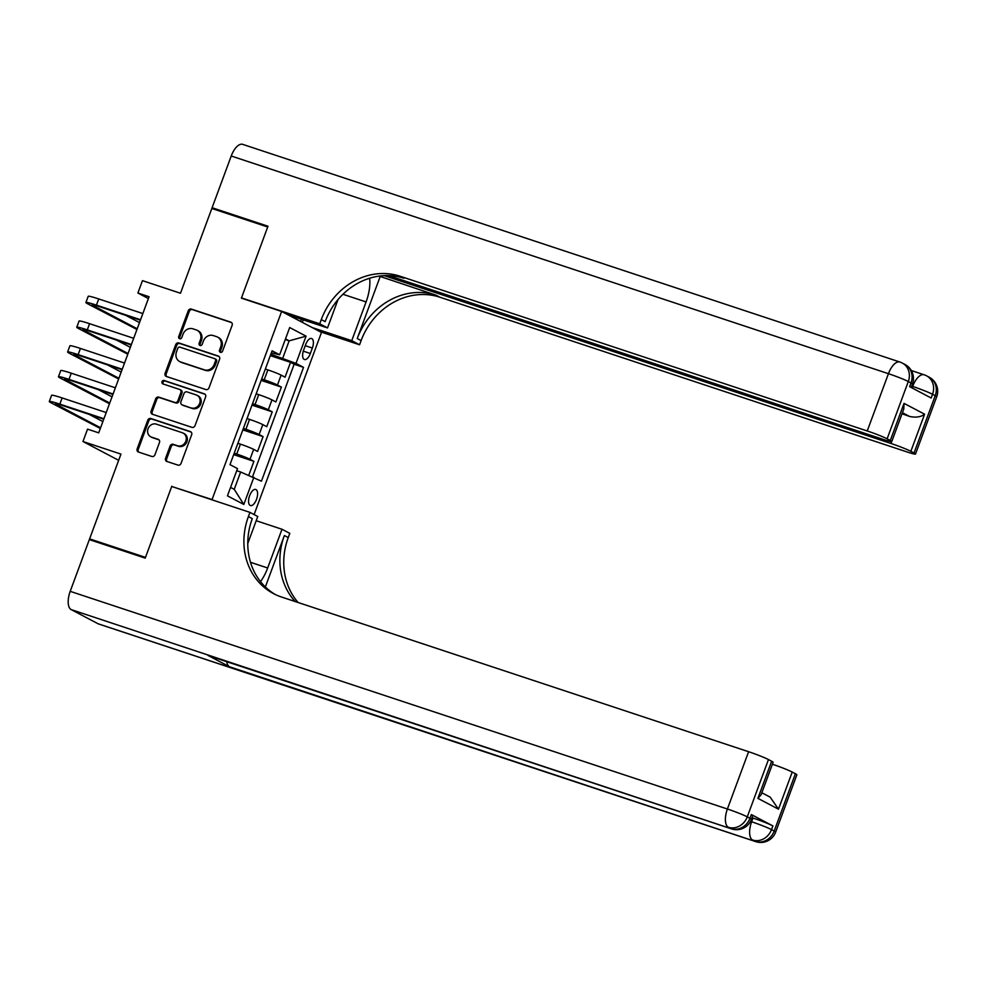 <?xml version="1.0" encoding="UTF-8"?>
<svg xmlns="http://www.w3.org/2000/svg" width="986" height="986" viewBox="0 0 986 986"><rect width="100%" height="100%" fill="white"/><g stroke="black" fill="none" stroke-linecap="round" stroke-linejoin="round"><path stroke-width="1.48" d="M220.42 352.31A1.812 1.615 -62.2 0 0 222.577 351.115L232.129 325.306A2.601 2.305 -62.2 0 0 230.835 322.151L191.346 309.074A2.601 2.305 -62.2 0 0 188.252 310.775L178.7 336.583A1.812 1.615 -62.2 0 0 181.769 337.606L183.002 334.266A8.307 7.37 -62.2 0 1 192.899 328.819L196.189 329.903A8.307 7.37 -62.2 0 1 197.188 330.322A8.307 7.37 -62.2 0 1 200.343 339.997L199.11 343.338A1.812 1.615 -62.2 0 0 202.179 344.36L203.412 341.02A8.307 7.37 -62.2 0 1 213.309 335.573L216.6 336.657A8.307 7.37 -62.2 0 1 217.598 337.089A8.307 7.37 -62.2 0 1 220.741 346.764L219.508 350.104A1.812 1.615 -62.2 0 0 220.42 352.31M256.533 499.323A8.467 3.858 108.3 0 0 255.744 489.475A8.467 3.858 108.3 0 0 249.631 495.687A8.467 3.858 108.3 0 0 250.419 505.535A8.467 3.858 108.3 0 0 256.533 499.323M165.574 458.293A2.601 2.305 -62.2 0 0 166.868 461.448L177.948 465.109A2.601 2.305 -62.2 0 0 181.042 463.408L191.654 434.752A2.601 2.305 -62.2 0 0 190.347 431.585L150.858 418.508A2.601 2.305 -62.2 0 0 147.764 420.209L137.165 448.876A2.601 2.305 -62.2 0 0 138.459 452.032L151.844 456.469A2.601 2.305 -62.2 0 0 154.938 454.768L159.473 442.492A2.601 2.305 -62.2 0 0 158.179 439.337L151.536 437.143A6.939 6.162 -62.2 0 1 150.71 436.786A6.939 6.162 -62.2 0 1 148.27 428.232A6.939 6.162 -62.2 0 1 156.343 424.14L182.348 432.755A6.939 6.162 -62.2 0 1 183.174 433.113A6.939 6.162 -62.2 0 1 185.627 441.666A6.939 6.162 -62.2 0 1 177.542 445.758L173.203 444.316A2.601 2.305 -62.2 0 0 170.11 446.017L165.574 458.293L166.659 458.86A2.601 2.305 -62.2 0 0 167.176 461.547M173.24 486.973L212.052 499.557L281.626 311.465L241.385 298.142L267.711 226.99L211.83 208.477L180.475 293.236L142.465 280.653L137.892 293.027L149.071 296.724L98.711 432.842L87.544 429.144L82.96 441.518L118.665 460.314M171.81 486.234L145.497 557.386L89.603 538.874L120.958 454.102L82.96 441.518M205.901 389.569A2.601 2.305 -62.2 0 0 208.995 387.855L219.595 359.2A2.601 2.305 -62.2 0 0 218.3 356.045L178.799 342.955A2.601 2.305 -62.2 0 0 175.718 344.656L165.106 373.324A2.601 2.305 -62.2 0 0 166.4 376.479L205.901 389.569M205.618 396.976L195.018 425.632A2.601 2.305 -62.2 0 1 191.925 427.345L152.436 414.256A2.601 2.305 -62.2 0 1 151.129 411.1L155.677 398.837A2.601 2.305 -62.2 0 1 158.771 397.136L174.781 402.436A2.601 2.305 -62.2 0 0 177.874 400.735L180.882 392.601A2.601 2.305 -62.2 0 0 179.588 389.445L162.912 383.911A1.812 1.615 -62.2 0 1 164.169 380.51L204.324 393.821A2.601 2.305 -62.2 0 1 205.618 396.976M93.88 541.117L89.603 538.874M248.792 475.215L253.92 461.337L233.682 454.632M234.212 453.203L236.739 454.041A10.575 0.715 20.3 0 1 249.988 459.279L253.661 449.37L257.592 451.44L263.077 436.588L242.839 429.884M243.369 428.454L245.896 429.292A10.575 0.715 20.3 0 1 259.145 434.53L262.806 424.621L266.738 426.691L272.235 411.84L251.997 405.135M252.527 403.705L255.054 404.543A10.575 0.715 20.3 0 1 268.303 409.769L271.963 399.872L275.895 401.943L281.392 387.091L277.46 385.021A10.575 0.715 -159.7 0 0 264.211 379.795L261.672 378.957M261.142 380.386L281.392 387.091M253.661 449.37A10.575 0.715 -159.7 0 0 240.411 444.144L237.872 443.306M262.806 424.621A10.575 0.715 -159.7 0 0 249.557 419.395L247.03 418.557M271.963 399.872A10.575 0.715 -159.7 0 0 258.714 394.646L256.187 393.808M305.685 344.533L303.663 349.981A8.196 3.734 108.3 0 0 304.428 359.52A8.196 3.734 108.3 0 0 310.344 353.493L312.352 348.046A8.196 3.734 108.3 0 0 311.601 338.506A8.196 3.734 108.3 0 0 305.685 344.533M213.469 500.309L212.052 499.557M254.105 514.569L321.473 332.442L281.626 311.465M230.576 487.404L234.237 489.327L240.646 471.998L261.426 481.205L303.54 367.359L295.997 363.39L270.83 354.208M253.895 477.236L243.813 504.45L227.446 495.835L237.515 468.609L229.984 464.64L272.099 350.794L279.63 354.763L289.699 327.549L306.067 336.164L295.997 363.39M252.552 476.706L294.148 364.253L290.55 362.343L285.053 377.194L281.121 375.124A10.575 0.715 -159.7 0 0 267.872 369.898L265.345 369.06M268.303 409.769L272.235 411.84M259.145 434.53L263.077 436.588M249.988 459.279L253.92 461.337M240.646 471.998L236.739 470.716M282.748 358.152L289.157 340.836L285.496 338.901M285.262 339.541L289.157 340.836L306.067 336.164M271.335 352.865L279.63 354.763M137.892 293.027L148.393 298.561M270.3 355.638L290.55 362.343M294.148 364.253L303.54 367.359M243.813 504.45L234.237 489.327M220.802 352.384A1.812 1.615 -62.2 0 1 220.593 350.671L221.825 347.331A8.307 7.37 -62.2 0 0 218.67 337.656L217.598 337.089M197.188 330.322L198.272 330.889A8.307 7.37 -62.2 0 1 201.415 340.564L200.183 343.904A1.812 1.615 -62.2 0 0 200.392 345.63M231.611 322.619L192.418 309.641A2.601 2.305 -62.2 0 0 189.324 311.342L179.772 337.15A1.812 1.615 -62.2 0 0 179.994 338.864M219.077 356.513L179.883 343.522A2.601 2.305 -62.2 0 0 176.79 345.223L166.19 373.891A2.601 2.305 -62.2 0 0 166.708 376.578M215.54 360.851A1.812 1.615 -62.2 0 0 214.628 358.645L179.957 347.158A1.812 1.615 -62.2 0 0 177.8 348.354L176.494 351.879A8.307 7.37 -62.2 0 0 179.637 361.554A8.307 7.37 -62.2 0 0 180.635 361.973L204.336 369.824A8.307 7.37 -62.2 0 0 214.233 364.376L215.54 360.851L216.612 361.418A1.812 1.615 -62.2 0 0 215.7 359.212M179.637 361.554L180.721 362.121A8.307 7.37 -62.2 0 0 181.72 362.54L180.635 361.973M216.612 361.418L215.305 364.943A8.307 7.37 -62.2 0 1 205.408 370.391L181.72 362.54M179.896 389.569L180.98 390.136A2.601 2.305 -62.2 0 1 181.966 393.167L178.947 401.302A2.601 2.305 -62.2 0 1 175.865 403.003L159.843 397.703A2.601 2.305 -62.2 0 0 156.749 399.404L152.214 411.667A2.601 2.305 -62.2 0 0 152.731 414.354M205.1 394.277L165.254 381.077A1.812 1.615 -62.2 0 0 163.356 384.059M191.407 407.945A6.939 6.162 -62.2 0 0 199.48 403.853A6.939 6.162 -62.2 0 0 197.04 395.3A6.939 6.162 -62.2 0 0 196.214 394.942L187.057 391.91A2.601 2.305 -62.2 0 0 183.963 393.611L180.943 401.746A2.601 2.305 -62.2 0 0 182.237 404.913L192.48 408.512A6.939 6.162 -62.2 0 0 200.565 404.42A6.939 6.162 -62.2 0 0 198.124 395.867L197.04 395.3M182.718 405.16A2.601 2.305 -62.2 0 0 183.322 405.48L182.237 404.913M192.48 408.512L183.322 405.48M183.174 433.113L184.259 433.68A6.939 6.162 -62.2 0 1 186.699 442.233A6.939 6.162 -62.2 0 1 178.614 446.325L174.288 444.883A2.601 2.305 -62.2 0 0 171.194 446.584L166.659 458.86M150.71 436.786L151.782 437.353A6.939 6.162 -62.2 0 0 152.62 437.71L151.536 437.143M158.956 439.805L152.62 437.71M191.124 432.053L151.93 419.075A2.601 2.305 -62.2 0 0 148.837 420.775L138.237 449.443A2.601 2.305 -62.2 0 0 138.755 452.13M136.955 329.484L87.754 303.836A19.831 1.331 20.3 0 1 85.918 302.505L88.21 296.318A19.831 1.331 20.3 0 1 98.736 298.943L142.847 313.56M85.918 302.505A19.831 1.331 20.3 0 1 96.443 305.13L140.554 319.747M140.382 320.216L99.142 306.547A13.225 0.887 -159.7 0 0 92.117 304.797A13.225 0.887 -159.7 0 0 93.35 305.685L137.214 328.782M125.801 315.384L139.494 322.595M911.187 387.473L912.469 384.01A15.875 1.072 20.3 0 0 911.002 382.938A15.875 14.087 -62.2 0 0 904.975 364.463L902.289 363.045A15.875 15.875 0 0 0 899.885 362.022A15.875 7.222 108.3 0 1 900.391 362.232A15.875 14.087 117.8 0 1 902.289 363.045A15.875 14.087 117.8 0 1 908.303 381.52L887.117 438.819A15.875 1.072 -159.7 0 0 867.236 430.968L888.435 373.682A15.875 1.072 20.3 0 1 908.303 381.52L911.002 382.938L909.622 386.66L931.166 397.999L932.534 394.289L935.233 395.706A15.875 1.072 20.3 0 1 936.7 396.766L915.501 454.053A15.875 1.072 -159.7 0 0 914.034 452.993L935.233 395.706A15.875 14.087 -62.2 0 0 929.206 377.219A15.875 15.875 0 0 1 936.7 396.766M231.229 156.01A15.875 7.222 -71.7 0 1 242.679 144.35L899.885 362.022A15.875 7.222 108.3 0 0 888.435 373.682L231.229 156.01L212.101 207.726L267.982 226.238L241.484 297.895L242.901 298.635M312.242 327.586L351.755 340.675L366.089 301.938A29.753 13.545 108.3 0 0 369.639 278.225M351.755 340.675L359.57 344.78L361.123 340.577A66.124 58.704 117.8 0 1 439.892 297.217L907.083 451.958A15.875 1.072 -159.7 0 0 915.501 454.053M380.128 276.659L357.24 338.531A66.124 58.704 117.8 0 1 436.022 295.171L379.092 276.117M241.484 297.895L319.723 323.802L321.276 319.6A66.124 58.704 117.8 0 1 400.045 276.228L867.236 430.968M319.723 323.802L327.525 327.919L338.025 299.534M388.607 275.587L883.333 439.448A15.875 1.072 -159.7 0 0 891.763 441.555L903.768 409.079L904.026 403.373L924.597 414.194L910.854 451.317L914.034 452.993M910.854 451.317A15.875 1.072 -159.7 0 0 890.987 443.478L891.677 441.617M384.22 275.636L890.987 443.478M212.101 207.726L216.365 209.981M288.011 314.83L327.525 327.919M320.056 331.69L359.57 344.78M891.763 441.555A15.875 1.072 -159.7 0 0 890.284 440.495L904.026 403.373M887.117 438.819L890.284 440.495M902.03 413.8A15.875 1.072 20.3 0 1 909.548 416.449L902.424 412.715M321.276 319.6L325.158 321.633A66.124 58.704 117.8 0 1 403.927 278.274L400.045 276.228M924.597 414.194C921.023 417.029 916.006 417.781 909.548 416.449M303.244 319.871L302.32 322.36M300.607 321.461L301.408 319.267M294.296 318.133L294.703 317.048M752.022 817.739L752.996 818.06A15.875 1.072 20.3 0 1 772.876 825.898L751.332 814.559A15.875 1.072 20.3 0 1 752.811 815.619L751.431 819.341A15.875 1.072 -159.7 0 0 749.964 818.269L751.332 814.559M145.213 558.125L171.724 486.48L249.963 512.387L248.398 516.602A66.124 58.704 -62.2 0 0 273.479 593.609A66.124 58.704 -62.2 0 0 281.404 596.974L748.596 751.714A15.875 1.072 20.3 0 1 768.464 759.565L747.277 816.852L749.964 818.269A15.875 14.087 -62.2 0 1 731.057 828.684L71.165 609.595A15.875 7.222 -71.7 0 1 70.203 591.341L89.332 539.613L145.213 558.125M260.501 581.604A29.753 13.545 108.3 0 0 267.674 567.985L281.996 529.26L289.81 533.364L288.245 537.58A66.124 58.704 -62.2 0 0 298.105 602.508M249.963 512.387L257.765 516.504L247.769 543.508M265.357 586.953L284.375 535.534A66.124 58.704 -62.2 0 0 295.196 601.546M761.845 792.769L770.177 797.156L778.484 809.186L757.914 798.364L771.644 761.241L768.464 759.565M771.644 761.241A15.875 1.072 20.3 0 1 773.11 762.301L761.106 794.778L757.914 798.364M98.095 623.768L755.288 841.44A15.875 7.222 108.3 0 0 755.794 841.65L98.6 623.978A15.875 7.222 -71.7 0 1 98.095 623.768L71.165 609.595M207.984 655.431L731.057 828.684A15.875 7.222 108.3 0 0 731.563 828.893L208.49 655.641A15.875 7.222 -71.7 0 1 207.984 655.431L229.516 666.77A15.875 7.222 -71.7 0 1 226.731 661.692M256.212 520.719L281.996 529.26M772.395 764.236A15.875 1.072 20.3 0 1 792.214 772.063L778.484 809.186M772.876 825.898L771.508 829.62L774.195 831.038L795.394 773.739L792.214 772.063M795.394 773.739A15.875 1.072 20.3 0 1 796.861 774.799L775.662 832.098A15.875 1.072 -159.7 0 0 774.195 831.038A15.875 14.087 -62.2 0 1 755.288 841.44L229.516 666.77M248.398 516.602L252.28 518.636A66.124 58.704 -62.2 0 0 275.439 594.595M127.798 354.233L78.609 328.584A19.831 1.331 20.3 0 1 76.76 327.253L79.053 321.066A19.831 1.331 20.3 0 1 89.578 323.691L133.689 338.309M76.76 327.253A19.831 1.331 20.3 0 1 87.286 329.879L131.397 344.496M131.224 344.964L89.985 331.296A13.225 0.887 -159.7 0 0 82.972 329.546A13.225 0.887 -159.7 0 0 84.192 330.433L128.057 353.53M116.656 340.133L130.349 347.343M118.64 378.981L69.451 353.333A19.831 1.331 20.3 0 1 67.615 352.002L69.895 345.815A19.831 1.331 20.3 0 1 80.421 348.44L124.532 363.058M67.615 352.002A19.831 1.331 20.3 0 1 78.14 354.627L122.239 369.245M122.067 369.713L80.827 356.045A13.225 0.887 -159.7 0 0 73.814 354.294A13.225 0.887 -159.7 0 0 75.035 355.182L118.899 378.279M107.499 364.882L121.192 372.092M109.483 403.73L60.294 378.082A19.831 1.331 20.3 0 1 58.457 376.751L60.738 370.563A19.831 1.331 20.3 0 1 71.275 373.189L115.374 387.806M58.457 376.751A19.831 1.331 20.3 0 1 68.983 379.376L113.094 393.993M112.922 394.462L71.67 380.793A13.225 0.887 -159.7 0 0 64.657 379.043A13.225 0.887 -159.7 0 0 65.877 379.93L109.742 403.027M98.341 389.63L112.034 396.84M100.338 428.479L51.136 402.83A19.831 1.331 20.3 0 1 49.3 401.499L51.592 395.312A19.831 1.331 20.3 0 1 62.118 397.937L106.229 412.555M49.3 401.499A19.831 1.331 20.3 0 1 59.826 404.124L103.937 418.742M103.764 419.21L62.525 405.542A13.225 0.887 -159.7 0 0 55.499 403.792A13.225 0.887 -159.7 0 0 56.732 404.679L100.597 427.776M89.184 414.379L102.877 421.589M236.739 454.041L240.411 444.144M245.896 429.292L249.557 419.395M255.054 404.543L258.714 394.646M264.211 379.795L267.872 369.898M277.46 385.021L281.121 375.124M305.253 345.692L312.352 348.046M303.281 351.152L310.344 353.493M221.825 347.331L220.741 346.764M200.183 343.904L199.11 343.338M201.415 340.564L200.343 339.997M179.772 337.15L178.7 336.583M189.324 311.342L188.252 310.775M192.418 309.641L191.346 309.074M220.593 350.671L219.508 350.104M166.19 373.891L165.106 373.324M176.79 345.223L175.718 344.656M179.883 343.522L178.799 342.955M205.408 370.391L204.336 369.824M215.305 364.943L214.233 364.376M152.214 411.667L151.129 411.1M156.749 399.404L155.677 398.837M159.843 397.703L158.771 397.136M175.865 403.003L174.781 402.436M178.947 401.302L177.874 400.735M181.966 393.167L180.882 392.601M165.254 381.077L164.169 380.51M171.194 446.584L170.11 446.017M174.288 444.883L173.203 444.316M178.614 446.325L177.542 445.758M138.237 449.443L137.165 448.876M148.837 420.775L147.764 420.209M151.93 419.075L150.858 418.508M98.736 298.943L96.443 305.13M93.633 304.921L93.35 305.685M357.24 338.531L361.123 340.577M436.022 295.171L439.892 297.217M912.099 387.954L912.666 386.438L911.693 386.118M912.666 386.438A15.875 1.072 20.3 0 1 932.534 394.289A15.875 14.087 117.8 0 0 926.52 375.802A15.875 15.875 0 0 0 924.116 374.779A15.875 7.222 108.3 0 0 912.666 386.438M929.206 377.219L926.52 375.802A15.875 14.087 117.8 0 0 924.621 374.988A15.875 7.222 108.3 0 0 924.116 374.779L911.31 370.539M342.931 294.272L366.089 301.938M284.375 535.534L288.245 537.58M70.203 591.341L727.397 809.013L748.596 751.714M750.506 821.4L751.628 821.769L752.996 818.06M727.397 809.013A15.875 7.222 108.3 0 0 728.371 827.266A15.875 14.087 117.8 0 0 747.277 816.852A15.875 1.072 -159.7 0 0 727.397 809.013M751.628 821.769A15.875 7.222 108.3 0 0 752.601 840.023A15.875 14.087 117.8 0 0 771.508 829.62A15.875 1.072 -159.7 0 0 751.628 821.769M250.506 562.303L267.674 567.985M89.578 323.691L87.286 329.879M84.476 329.669L84.192 330.433M80.421 348.44L78.14 354.627M75.318 354.418L75.035 355.182M71.275 373.189L68.983 379.376M66.161 379.166L65.877 379.93M62.118 397.937L59.826 404.124M57.003 403.915L56.732 404.679M215.922 359.298L214.849 358.731M183.014 405.345L181.929 404.778M912.469 384.01A15.875 15.875 0 0 0 904.975 364.463M731.563 828.893A15.875 15.875 0 0 0 751.431 819.341M755.794 841.65A15.875 15.875 0 0 0 775.662 832.098"/></g></svg>
